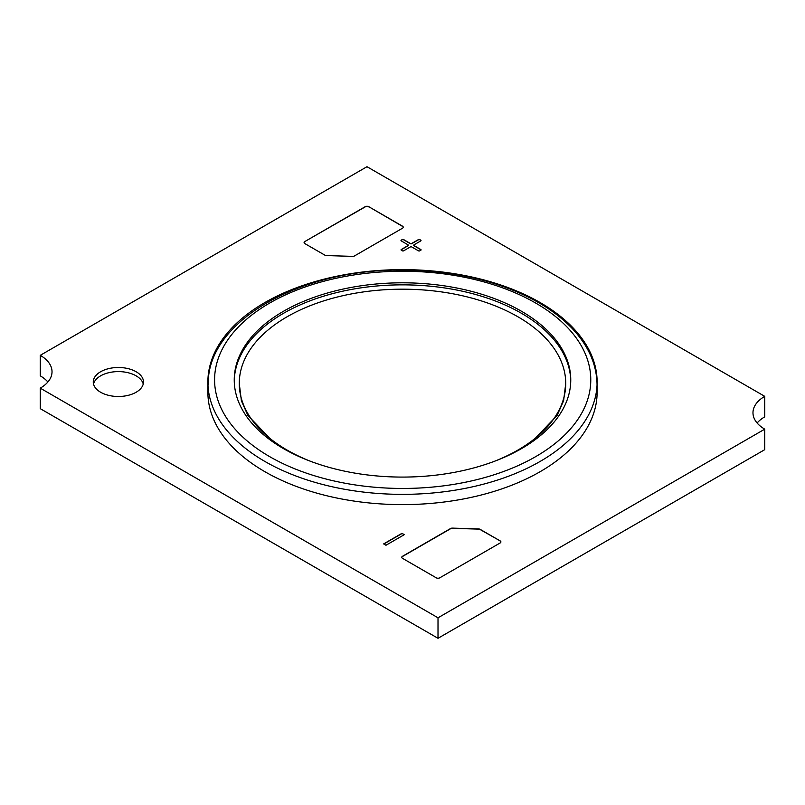 <?xml version="1.0" encoding="UTF-8"?>
<svg xmlns="http://www.w3.org/2000/svg" width="805" height="805" viewBox="0 0 805 805"><rect width="100%" height="100%" fill="white"/><g stroke="black" fill="none" stroke-linecap="round" stroke-linejoin="round"><path stroke-width="1.21" d="M40.25 388.151L40.25 408.648L438.011 638.295L764.75 449.663L764.75 429.156A40.18 23.194 180 0 1 752.977 412.754A40.18 23.194 180 0 1 764.75 396.352L366.989 166.705L40.25 355.337A40.18 23.194 180 0 1 52.023 371.739A40.18 23.194 180 0 1 40.25 388.151L438.011 617.797L764.75 429.156M47.877 381.993A40.18 23.194 0 0 0 40.25 375.844L40.25 355.337M764.75 396.352L764.75 416.849A40.18 23.194 0 0 0 757.123 423.007M352.55 256.372L326.518 255.577A2.516 1.449 180 0 1 324.868 255.155L304.833 243.593A2.516 1.449 180 0 1 304.099 242.567A2.516 1.449 180 0 1 304.833 241.54L365.208 206.684A2.516 1.449 180 0 1 368.76 206.684L402.5 226.165A2.516 1.449 180 0 1 403.235 227.191A2.516 1.449 180 0 1 402.5 228.218L354.462 255.95A2.516 1.449 180 0 1 352.55 256.372M420.743 240.172A0.946 0.543 180 0 1 420.743 240.947L414.032 244.821A0.946 0.543 0 0 0 414.032 245.585L420.804 249.5A0.946 0.543 180 0 1 420.804 250.264L419.797 250.838A0.946 0.543 180 0 1 418.469 250.838L411.697 246.934A0.946 0.543 0 0 0 410.369 246.934L403.657 250.808A0.946 0.543 180 0 1 402.319 250.808L401.323 250.234A0.946 0.543 180 0 1 401.323 249.47L408.034 245.585A0.946 0.543 0 0 0 408.034 244.821L401.272 240.916A0.946 0.543 180 0 1 401.272 240.142L402.269 239.568A0.946 0.543 180 0 1 403.597 239.568L410.369 243.472A0.946 0.543 0 0 0 411.697 243.472L418.419 239.598A0.946 0.543 180 0 1 419.747 239.598L420.743 240.172L419.747 239.799A0.946 0.543 0 0 0 418.419 239.799L411.697 243.684A0.946 0.543 180 0 1 410.369 243.684L403.597 239.769A0.946 0.543 0 0 0 402.269 239.769L401.272 240.353A0.946 0.543 0 0 0 401.011 240.635M207.881 381.993L207.881 392.246A194.619 112.368 0 0 0 264.885 471.7A194.619 112.368 0 0 0 476.983 496.061A194.619 112.368 0 0 0 597.119 392.246L597.119 381.993A194.619 112.368 0 0 0 540.115 302.539A194.619 112.368 0 0 0 328.017 278.188A194.619 112.368 0 0 0 207.881 381.993A194.619 112.368 0 0 0 264.885 461.446A194.619 112.368 0 0 0 476.983 485.807A194.619 112.368 0 0 0 597.119 381.993M100.625 392.246A25.116 14.5 180 0 1 93.269 381.993A25.116 14.5 180 0 1 108.776 368.599A25.116 14.5 180 0 1 136.136 371.739A25.116 14.5 180 0 1 143.491 381.993A25.116 14.5 180 0 1 127.995 395.386A25.116 14.5 180 0 1 100.625 392.246M404.291 534.671L385.967 545.257L383.633 543.908L401.967 533.333L404.291 534.671M436.24 577.809L402.5 558.328A2.516 1.449 180 0 1 401.765 557.312A2.516 1.449 180 0 1 402.5 556.285L450.538 528.543A2.516 1.449 180 0 1 452.45 528.12L478.482 528.915A2.516 1.449 180 0 1 480.132 529.338L500.167 540.9A2.516 1.449 180 0 1 500.901 541.926A2.516 1.449 180 0 1 500.167 542.952L439.792 577.809A2.516 1.449 180 0 1 436.24 577.809M403.225 227.292A2.516 1.449 0 0 0 402.5 226.366L402.5 226.165M368.76 206.684L402.5 226.366M368.76 206.885A2.516 1.449 0 0 0 365.208 206.885L365.208 206.684M304.833 241.54L365.208 206.885M304.833 241.752A2.516 1.449 0 0 0 304.109 242.667M421.055 249.983A0.946 0.543 0 0 0 420.804 249.701L414.032 245.797A0.946 0.543 180 0 1 413.77 245.304M408.296 245.304A0.946 0.543 180 0 1 408.034 245.797L401.323 249.671A0.946 0.543 0 0 0 401.061 249.953M438.011 638.295L438.011 617.797M494.461 461.295A163.234 94.245 0 0 0 565.734 383.432A163.234 94.245 0 0 0 517.927 316.788A163.234 94.245 0 0 0 340.032 296.361A163.234 94.245 0 0 0 239.266 383.432A163.234 94.245 0 0 0 287.073 450.065A163.234 94.245 0 0 0 310.539 461.295M143.24 384.045A25.116 14.5 0 0 0 136.136 375.844A25.116 14.5 0 0 0 110.446 372.343A25.116 14.5 0 0 0 93.521 384.045M404.12 534.772L401.967 533.333M401.967 533.534L383.814 544.009M480.132 529.338L480.132 529.539A2.516 1.449 0 0 0 478.482 529.116L452.45 528.332A2.516 1.449 0 0 0 450.538 528.754L402.5 556.486A2.516 1.449 0 0 0 401.776 557.412M480.132 529.539L500.167 540.9M500.891 542.027A2.516 1.449 0 0 0 500.167 541.111M283.521 448.637A168.255 97.143 180 0 1 234.245 379.95A168.255 97.143 180 0 1 402.5 282.807A168.255 97.143 180 0 1 570.755 379.95A168.255 97.143 180 0 1 466.89 469.687A168.255 97.143 180 0 1 283.521 448.637M234.255 380.966A168.255 97.143 180 0 1 338.935 292.054A168.255 97.143 180 0 1 521.479 313.306A168.255 97.143 180 0 1 570.745 380.966M269.665 456.636A188.098 108.605 0 0 0 584.37 407.954A188.098 108.605 0 0 0 353.989 274.948A188.098 108.605 0 0 0 269.665 456.636M531.36 442.408L557.151 415.36L563.601 400.81L565.734 383.432M239.266 383.432L241.399 400.81L247.849 415.36L273.64 442.408M208.294 384.971C206.06 322.392 298.585 269.031 401.594 270.098C432.567 270.057 461.909 274.062 489.641 282.122C524.89 292.607 552.371 308.003 572.063 328.339C588.525 345.748 596.857 364.625 597.048 384.971"/></g></svg>
